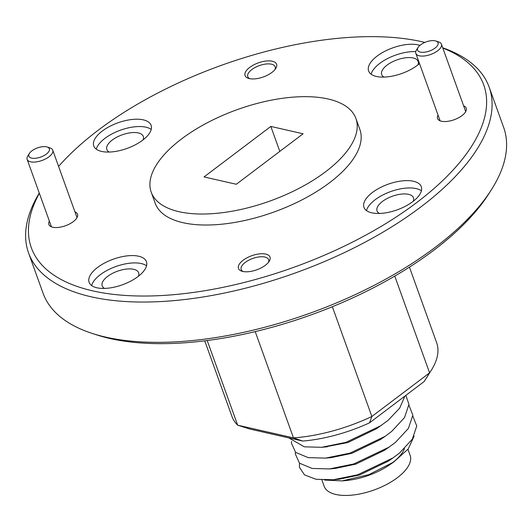 <?xml version="1.0" encoding="UTF-8"?>
<svg xmlns="http://www.w3.org/2000/svg" width="532" height="532" viewBox="0 0 532 532"><rect width="100%" height="100%" fill="white"/><g stroke="black" fill="none" stroke-linecap="round" stroke-linejoin="round"><path stroke-width="0.8" d="M96.91 287.785A30.457 13.593 -19.8 0 0 130.766 281.109A30.457 13.593 -19.8 0 0 146.44 261.691A30.457 13.593 -19.8 0 0 138.653 256.225A30.457 13.593 -19.8 0 0 104.797 262.901A30.457 13.593 -19.8 0 0 89.123 282.326A30.457 13.593 -19.8 0 0 96.91 287.785M146.559 265.787A30.457 13.593 -19.8 0 0 141.286 263.553A30.457 13.593 -19.8 0 0 111.328 268.341A30.457 13.593 -19.8 0 0 91.644 285.558M371.755 212.82A30.457 13.593 -19.8 0 0 405.61 206.15A30.457 13.593 -19.8 0 0 421.284 186.725A30.457 13.593 -19.8 0 0 413.49 181.266A30.457 13.593 -19.8 0 0 379.635 187.936A30.457 13.593 -19.8 0 0 363.968 207.36A30.457 13.593 -19.8 0 0 371.755 212.82M421.397 190.822A30.457 13.593 -19.8 0 0 416.13 188.594A30.457 13.593 -19.8 0 0 386.172 193.382A30.457 13.593 -19.8 0 0 366.488 210.592M419.914 45.386A30.457 13.593 -19.8 0 0 418.152 44.894A30.457 13.593 -19.8 0 0 384.297 51.571A30.457 13.593 -19.8 0 0 368.623 70.995A30.457 13.593 -19.8 0 0 376.41 76.455A30.457 13.593 -19.8 0 0 419.515 63.594M101.572 151.414A30.457 13.593 -19.8 0 0 135.427 144.744A30.457 13.593 -19.8 0 0 151.101 125.319A30.457 13.593 -19.8 0 0 143.308 119.86A30.457 13.593 -19.8 0 0 109.452 126.53A30.457 13.593 -19.8 0 0 93.778 145.954A30.457 13.593 -19.8 0 0 101.572 151.414M151.214 129.416A30.457 13.593 -19.8 0 0 145.948 127.188A30.457 13.593 -19.8 0 0 115.989 131.976A30.457 13.593 -19.8 0 0 96.299 149.186M491.428 189.685L488.868 193.715A240.411 107.284 160.2 0 1 109.958 338.512A240.411 107.284 160.2 0 1 96.731 334.894L92.189 333.418A244.76 109.226 -19.8 0 0 105.662 337.102A244.76 109.226 -19.8 0 0 491.428 189.685A244.76 109.226 -19.8 0 0 503.651 127.394L489.141 87.095A244.76 109.226 160.2 0 1 363.21 243.177A244.76 109.226 160.2 0 1 91.152 296.803A244.76 109.226 160.2 0 1 28.562 252.913A244.76 109.226 160.2 0 1 39.275 193.063M28.562 252.913L43.065 293.218A244.76 109.226 -19.8 0 0 92.189 333.418M424.862 42.414A240.411 107.284 -19.8 0 0 422.248 41.795A240.411 107.284 -19.8 0 0 58.587 166.43M39.361 193.309A240.411 107.284 -19.8 0 0 92.814 290.884A240.411 107.284 -19.8 0 0 404.872 211.138A240.411 107.284 -19.8 0 0 442.824 48.053M249.348 78.59A16.751 7.475 -19.8 0 0 275.749 68.502A16.751 7.475 -19.8 0 0 272.304 61.233A16.751 7.475 -19.8 0 0 250.24 67.019A16.751 7.475 -19.8 0 0 248.424 78.344A16.751 7.475 -19.8 0 0 249.348 78.59M274.991 69.552A14.577 6.504 -19.8 0 0 275.204 66.806A14.577 6.504 -19.8 0 0 271.473 64.192A14.577 6.504 -19.8 0 0 255.274 67.391A14.577 6.504 -19.8 0 0 247.772 76.681A14.577 6.504 -19.8 0 0 249.688 78.663M242.758 271.446A16.751 7.475 -19.8 0 0 269.165 261.358A16.751 7.475 -19.8 0 0 265.714 254.09A16.751 7.475 -19.8 0 0 243.649 259.869A16.751 7.475 -19.8 0 0 241.841 271.194A16.751 7.475 -19.8 0 0 242.758 271.446M268.401 262.409A14.577 6.504 -19.8 0 0 268.613 259.663A14.577 6.504 -19.8 0 0 264.883 257.049A14.577 6.504 -19.8 0 0 248.683 260.241A14.577 6.504 -19.8 0 0 241.182 269.538A14.577 6.504 -19.8 0 0 243.097 271.52M49.356 221.073A15.229 6.796 -19.8 0 0 51.917 227.004A15.229 6.796 -19.8 0 0 52.754 227.237A15.229 6.796 -19.8 0 0 76.754 218.067A15.229 6.796 -19.8 0 0 74.946 211.862M438.042 115.058A15.229 6.796 -19.8 0 0 440.602 120.997A15.229 6.796 -19.8 0 0 441.44 121.223A15.229 6.796 -19.8 0 0 465.447 112.053A15.229 6.796 -19.8 0 0 463.631 105.848M151.221 192.198L155.178 203.191A108.781 48.545 -19.8 0 0 183.001 222.695A108.781 48.545 -19.8 0 0 303.912 198.862A108.781 48.545 -19.8 0 0 359.885 129.489L355.928 118.503A108.781 48.545 -19.8 0 0 328.111 98.992A108.781 48.545 -19.8 0 0 207.194 122.826A108.781 48.545 -19.8 0 0 151.221 192.198A108.781 48.545 -19.8 0 0 179.038 211.703A108.781 48.545 -19.8 0 0 299.955 187.869A108.781 48.545 -19.8 0 0 355.928 118.503M109.206 152.052A19.365 8.638 160.2 0 1 106.859 149.525A19.365 8.638 160.2 0 1 116.821 137.176A19.365 8.638 160.2 0 1 138.347 132.934A19.365 8.638 160.2 0 1 143.294 136.405A19.365 8.638 160.2 0 1 143.101 139.85M384.051 77.093A19.365 8.638 160.2 0 1 381.703 74.56A19.365 8.638 160.2 0 1 391.665 62.217A19.365 8.638 160.2 0 1 413.184 57.975A19.365 8.638 160.2 0 1 418.139 61.446A19.365 8.638 160.2 0 1 417.939 64.891M379.389 213.458A19.365 8.638 160.2 0 1 377.042 210.931A19.365 8.638 160.2 0 1 387.003 198.582A19.365 8.638 160.2 0 1 408.529 194.34A19.365 8.638 160.2 0 1 413.484 197.811A19.365 8.638 160.2 0 1 413.284 201.256M104.551 288.417A19.365 8.638 160.2 0 1 102.204 285.89A19.365 8.638 160.2 0 1 112.166 273.548A19.365 8.638 160.2 0 1 133.685 269.305A19.365 8.638 160.2 0 1 138.639 272.776A19.365 8.638 160.2 0 1 138.44 276.221M236.321 184.265L303.107 133.771L270.828 126.436L204.042 176.93L236.321 184.265M394.757 276.101L429.59 372.852A108.781 48.545 -19.8 0 0 431.219 370.412A108.781 48.545 -19.8 0 0 436.652 342.728L409.441 267.137M255.22 331.616L293.478 437.876A108.781 48.545 -19.8 0 0 371.875 416.496L332.347 306.718M204.734 340.832L231.952 416.423A108.781 48.545 -19.8 0 0 237.684 425.194L207.201 340.52M431.219 370.412L424.829 380.486A97.908 43.691 160.2 0 1 424.137 381.544L369.507 422.847A97.908 43.691 160.2 0 1 302.735 441.061L249.927 429.058L237.684 425.194L293.478 437.876L302.735 441.061M442.737 47.807A244.76 109.226 160.2 0 1 489.141 87.095M279.812 151.387L270.828 126.436M369.507 422.847L371.875 416.496L429.59 372.852L424.137 381.544M415.765 51.597A30.457 13.593 -19.8 0 0 371.143 74.227M435.256 40.838A10.879 4.854 -19.8 0 0 418.112 47.388A10.879 4.854 -19.8 0 0 420.347 52.103A10.879 4.854 -19.8 0 0 434.677 48.352A10.879 4.854 -19.8 0 0 435.854 40.997A10.879 4.854 -19.8 0 0 435.256 40.838M435.854 40.997L438.694 41.922A13.599 6.065 160.2 0 1 441.42 44.156A13.599 6.065 160.2 0 1 434.425 52.828A13.599 6.065 160.2 0 1 419.309 55.807A13.599 6.065 160.2 0 1 415.831 53.366A13.599 6.065 160.2 0 1 416.509 49.908L418.112 47.388M46.57 146.845A10.879 4.854 -19.8 0 0 29.426 153.396A10.879 4.854 -19.8 0 0 31.661 158.117A10.879 4.854 -19.8 0 0 45.991 154.366A10.879 4.854 -19.8 0 0 47.168 147.012A10.879 4.854 -19.8 0 0 46.57 146.845M47.168 147.012L50.008 147.929A13.599 6.065 160.2 0 1 52.735 150.164A13.599 6.065 160.2 0 1 45.739 158.835A13.599 6.065 160.2 0 1 30.623 161.814A13.599 6.065 160.2 0 1 27.145 159.381A13.599 6.065 160.2 0 1 27.824 155.916L29.426 153.396M324.6 480.077L342.089 480.888L346.166 480.522A45.692 20.389 -19.8 0 0 389.504 464.915L393.687 462.055L408.224 448.968L414.149 436.067M391.426 463.552A45.692 20.389 -19.8 0 0 404.446 448.656M342.089 480.888L368.796 474.67L393.687 462.055M299.496 463.186L299.376 467.196L304.503 474.89L315.995 479.272L333.345 479.751L357.664 474.777L392.975 457.926L399.519 453.038L412.327 439.199L416.749 425.986L412.839 416.097M321.887 479.964L324.161 486.281A45.692 20.389 -19.8 0 0 370.498 491.196A45.692 20.389 -19.8 0 0 410.684 458.677A45.692 20.389 -19.8 0 0 410.132 455.332L407.964 449.294M333.345 479.751L339.11 479.239L359.665 474.963L388.207 461.204L390.435 459.621M295.453 452.24L295.307 453.856L299.489 463.186L312.098 468.453L329.454 468.931L335.213 468.419L355.768 464.143L384.317 450.385L386.538 448.802M291.563 441.427L291.41 443.043L295.599 452.366L308.201 457.64L325.557 458.112L331.316 457.6L351.878 453.324L380.42 439.565L382.648 437.982M324.739 446.973L347.981 442.504L376.523 428.745L387.828 420.579L399.652 408.217L404.892 396.094M329.454 468.931L353.767 463.964L389.078 447.113L395.622 442.218L408.43 428.38L412.852 415.166L408.942 405.278M325.557 458.112L349.876 453.144L385.181 436.293L391.725 431.399L404.533 417.56L408.962 404.347L405.83 395.389M288.756 437.883L304.311 446.82L321.661 447.299L345.98 442.325L381.291 425.474M440.117 120.824L415.831 53.366M465.706 111.607L441.42 44.156M51.431 226.832L27.145 159.381M77.02 217.621L52.735 150.164M388.207 461.204L392.975 457.926M384.317 450.385L389.078 447.113M380.42 439.565L385.181 436.293M327.426 446.78L321.661 447.299"/></g></svg>
